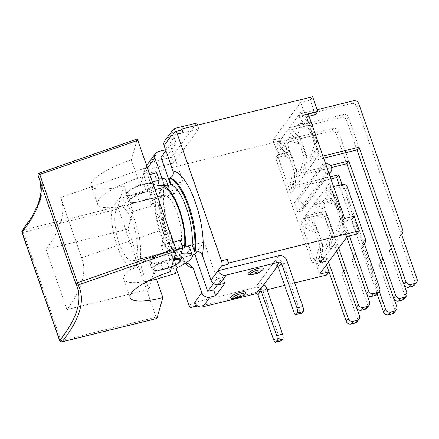 <?xml version="1.0" encoding="UTF-8"?>
<svg xmlns="http://www.w3.org/2000/svg" width="439" height="439" viewBox="0 0 439 439"><rect width="100%" height="100%" fill="white"/><g stroke="black" fill="none" stroke-linecap="round" stroke-linejoin="round"><path stroke-width="0.33" stroke-dasharray="2.19 1.65" d="M184.578 263.751A44.158 14.811 76.2 0 1 165.788 235.134A44.158 14.811 76.2 0 1 159.725 190.636L162.013 197.215A37.732 12.66 -103.8 0 0 167.682 233.8A37.732 12.66 -103.8 0 0 182.953 257.342L185.077 263.444M170.617 184.819L173.91 194.285L162.013 197.215M165.366 151.428L166.908 155.856L161.036 157.305M186.125 263.707A44.158 14.811 76.2 0 1 166.957 235.754A44.158 14.811 76.2 0 1 160.603 190.416L164.082 186.476L163.802 183.562L161.947 178.239M160.603 190.416L159.725 190.636M266.435 287.935L263.395 292.061A6.585 5.976 36.4 0 0 255.278 287.534L194.768 302.449M263.395 292.061L279.484 338.271A4.017 1.344 -103.8 0 0 281.443 340.812M217.316 284.889L222.809 277.437L216.932 278.886L204.058 241.911L192.161 244.841M222.809 277.437L224.85 283.303M158.259 151.62L150.253 162.49A5.619 5.098 36.4 0 0 147.515 164.29M146.851 165.563A5.619 5.098 36.4 0 0 146.9 168.889L147.652 167.868M165.41 149.249L174.074 137.489L167.468 139.119A5.619 5.098 36.4 0 0 164.729 140.924M150.253 162.49L171.545 157.239L196.771 123.002M176.549 269.524L144.766 178.261A4.017 1.344 76.2 0 1 144.491 173.24L147.153 169.624L173.592 163.105L198.812 128.868L172.373 135.388M198.812 128.868L197.506 125.12M182.953 257.342L194.867 254.45M174.074 137.489L176.116 143.361L166.908 155.856M171.221 184.715L183.118 181.784L170.244 144.81L176.116 143.361M147.153 169.624L146.9 168.889M173.592 163.105L171.545 157.239M262.341 270.194A8.028 2.036 -19.2 0 1 249.796 274.567M244.808 293.993A8.028 2.036 -19.2 0 1 232.264 298.361M286.771 260.327L283.731 264.459L299.821 310.664A4.017 1.344 -103.8 0 0 301.785 313.205M260.508 289.235L258.467 283.369A6.585 5.976 -143.6 0 1 263.932 284.593M196.738 306.098A4.017 1.344 76.2 0 1 194.779 303.558L195.75 306.34M283.731 264.459A6.585 5.976 36.4 0 0 275.763 259.893L277.805 265.76L277.443 266.253M277.805 265.76L276.334 266.122M278.655 255.794L255.278 287.534M275.763 259.893L258.467 283.369M181.049 130.136L180.912 130.323A4.017 1.344 76.2 0 1 181.23 130.092M149.364 173.147L150.643 176.813A4.017 1.344 76.2 0 1 150.368 171.792L149.364 173.147L280.082 140.924L282.48 137.659L287.589 152.333L278.556 154.561A30.51 7.726 160.8 0 0 277.525 155.39L290.102 191.508C289.888 184.188 291.233 177.394 294.141 171.117M294.64 282.919L284.637 285.388M267.055 289.724L198.84 306.537M277.525 155.39L275.643 157.947L312.118 262.687L321.661 260.332L324.064 257.067L329.025 271.939M216.932 278.886L213.513 283.528M173.91 194.285A37.732 12.66 76.2 0 1 173.921 194.148L183.052 181.757A37.732 12.66 76.2 0 1 183.118 181.784M183.052 181.757L171.21 184.676M185.313 245.845A37.732 12.66 76.2 0 1 185.247 246.68L184.353 247.898L140.288 258.758L132.951 268.717A36.13 12.122 76.2 0 1 117.114 245.824A36.13 12.122 76.2 0 1 111.956 208.426L119.293 198.466A36.13 12.122 76.2 0 1 135.13 221.366A36.13 12.122 76.2 0 1 140.288 258.758M187.272 246.18L185.247 246.68M204.058 241.911A37.732 12.66 76.2 0 1 204.047 242.048L192.205 244.967M315.334 114.672L310.225 99.999L312.628 96.739M310.225 99.999L300.682 102.353L272.937 140.014L282.48 137.659M165.915 150.687L170.244 144.81M204.047 242.048L197.352 251.135M150.006 174.623L137.731 178.289L131.316 159.878L137.248 139.037L39.318 173.191A1.926 1.866 -26.2 0 0 38.122 175.6A469.357 118.909 160.8 0 1 39.543 179.002A469.357 118.909 160.8 0 1 40.542 182.558M158.605 178.152A28.101 7.117 160.8 0 0 155.027 178.453L156.685 172.631M173.921 194.148L157.146 198.28A28.101 7.117 -19.2 0 1 153.529 200.03L151.872 205.858L132.918 211.516L130.361 204.179L149.315 198.521L150.972 192.699A28.101 7.117 160.8 0 0 166.194 180.319M22.263 230.557A1.926 1.729 -141.4 0 1 23.157 229.998L118.02 206.615L123.952 185.768L130.361 204.179A44.558 11.288 -19.2 0 1 97.601 204.206A44.558 11.288 -19.2 0 1 137.731 178.289L140.282 185.626L152.558 181.96M154.051 186.01A14.454 3.66 -19.2 0 1 136.644 194.301L139.196 201.638A14.454 3.66 -19.2 0 1 128.561 201.649A14.454 3.66 -19.2 0 1 146.396 191.865L143.844 184.528A14.454 3.66 -19.2 0 1 154.479 184.517A14.454 3.66 -19.2 0 1 154.051 186.01M143.844 184.528A14.454 3.66 160.8 0 0 126.009 194.312A14.454 3.66 160.8 0 0 136.644 194.301A14.454 3.66 -19.2 0 1 127.184 194.022A14.454 3.66 -19.2 0 1 143.844 184.528M173.553 242.251L161.278 245.917L166.282 228.324L81.687 257.83A483.246 122.426 -19.2 0 1 82.005 258.708A483.246 122.426 -19.2 0 1 66.958 309.599L148.903 289.394L153.913 271.807L172.867 266.149L174.524 260.322A28.101 7.117 160.8 0 0 178.141 258.571L176.121 259.07L177.016 257.858L132.951 268.717M182.158 245.78A28.101 7.117 160.8 0 0 178.574 246.081L180.231 240.259M173.948 258.648A14.454 3.66 160.8 0 0 169.948 259.487A14.454 3.66 160.8 0 0 153.288 268.981A14.454 3.66 160.8 0 0 162.748 269.261A14.454 3.66 -19.2 0 1 152.113 269.272A14.454 3.66 -19.2 0 1 169.948 259.487L167.391 252.156A14.454 3.66 160.8 0 0 149.556 261.94A14.454 3.66 160.8 0 0 160.191 261.924L162.748 269.261A14.454 3.66 160.8 0 0 180.155 260.969A14.454 3.66 160.8 0 0 180.583 259.476M118.02 206.615L118.47 208.948L23.289 232.412A1.926 0.488 -19.2 0 1 21.95 232.39M59.649 340.653A1.926 0.488 160.8 0 0 60.988 340.669L156.169 317.21L156.877 318.484M170.244 271.659L161.278 245.917M166.282 228.324L145.287 168.033L140.282 185.626M156.169 317.21L118.47 208.948M132.918 211.516L127.908 229.109L148.903 289.394M156.465 279.138L153.913 271.807M131.316 159.878A44.558 11.288 160.8 0 0 91.191 185.796A44.558 11.288 160.8 0 0 123.952 185.768M176.05 249.604L163.835 253.248A44.558 11.288 160.8 0 0 123.705 279.166A44.558 11.288 160.8 0 0 147.767 281.108M175.419 273.481L172.867 266.149M177.076 267.658L174.524 260.322M145.287 168.033L60.692 197.539A483.246 122.426 -19.2 0 1 61.01 198.417A483.246 122.426 -19.2 0 1 45.958 249.308L127.908 229.109M166.277 185.889A28.101 7.117 160.8 0 1 168.746 187.651A28.101 7.117 160.8 0 1 157.146 198.28L155.126 198.779L156.021 197.566L111.956 208.426M155.225 189.61L119.293 198.466M45.958 249.308L66.958 309.599M81.687 257.83L60.692 197.539M157.579 185.79L155.027 178.453M153.529 200.03L150.972 192.699M151.872 205.858L149.315 198.521M189.741 247.942A28.101 7.117 -19.2 0 1 178.141 258.571L192.233 255.097M181.131 253.418L178.574 246.081M146.396 191.865A14.454 3.66 160.8 0 0 129.735 201.358A14.454 3.66 160.8 0 0 139.196 201.638M160.191 261.924A14.454 3.66 -19.2 0 1 150.731 261.649A14.454 3.66 -19.2 0 1 167.391 252.156M119.117 243.102A28.101 9.428 76.2 0 1 119.397 206.308A28.101 9.428 76.2 0 1 135.278 231.337A28.101 9.428 76.2 0 1 132.852 260.876A28.101 9.428 76.2 0 1 119.117 243.102M163.182 232.242A28.101 9.428 -103.8 0 0 176.912 250.016A28.101 9.428 -103.8 0 0 179.337 220.477A28.101 9.428 -103.8 0 0 163.462 195.448A28.101 9.428 -103.8 0 0 163.182 232.242M184.594 245.791A36.13 12.122 76.2 0 1 184.353 247.898M177.016 257.858A36.13 12.122 76.2 0 1 161.179 234.958A36.13 12.122 76.2 0 1 156.021 197.566M176.121 259.07A37.732 12.66 76.2 0 1 160.778 235.502A37.732 12.66 76.2 0 1 155.126 198.779M343.781 224.527L342.771 221.635A30.51 7.726 -19.2 0 1 342.782 221.058L330.205 184.94L332.158 191.261L337.97 202.417M340.593 226.085C341.372 223.555 341.372 221.064 340.582 218.606L335.72 204.634L330.924 198.329A20.874 18.943 -143.6 0 1 324.734 191.031L326.775 188.26A20.874 18.943 36.4 0 0 332.279 195.009L336.126 199.076L337.975 202.478L342.409 215.214L343.15 222.847L344.758 228.467L342.404 224.088A20.874 18.943 36.4 0 0 342.102 232.269L340.06 235.041A20.874 18.943 -143.6 0 1 340.593 226.085C337.147 235.408 333.497 240.391 332.471 237.12A20.874 18.943 36.4 0 0 331.933 246.07L329.892 248.842A20.874 18.943 -143.6 0 1 330.419 239.886C326.984 249.242 323.329 254.148 322.292 250.921A20.874 18.943 36.4 0 0 321.765 259.877L319.724 262.648A20.874 18.943 -143.6 0 1 320.026 254.466L317.013 266.127A20.874 18.943 36.4 0 0 317.227 267.197L344.972 229.537A20.874 18.943 -143.6 0 1 344.758 228.467M342.409 215.214L342.903 221.552L342.404 224.088M320.026 254.466C320.871 251.399 320.876 248.441 320.031 245.593M320.042 245.631L315.597 232.857C309.918 231.123 305.187 228.181 301.417 224.022L313.995 260.129A30.51 7.726 -19.2 0 1 315.026 259.295L316.036 262.187C316.398 256.354 317.748 250.839 320.091 245.642M316.036 262.187L317.013 266.127M353.993 257.199L351.952 259.97A4.017 3.644 36.4 0 0 352.819 259.158A4.017 3.644 36.4 0 0 353.258 255.871L355.299 253.1A4.017 3.644 -143.6 0 1 354.86 256.381A4.017 3.644 -143.6 0 1 353.993 257.199L367.031 294.629M355.299 253.1L337.152 200.98L335.111 203.751A4.017 3.644 36.4 0 0 330.161 200.991L332.202 198.219A4.017 3.644 -143.6 0 1 337.152 200.98M330.419 239.886C331.204 237.362 331.204 234.865 330.413 232.407L325.551 218.435L320.755 212.136A20.874 18.943 -143.6 0 1 314.565 204.837L316.607 202.066L332.202 198.219M316.607 202.066A20.874 18.943 36.4 0 0 322.797 209.365L326.594 213.568L327.593 215.664L332.455 229.635L333.02 234.141L332.466 237.115M331.933 246.07L337.52 244.693L338.727 248.161M364.167 243.398L362.12 246.169A4.017 3.644 36.4 0 0 362.987 245.352A4.017 3.644 36.4 0 0 363.426 242.065L365.467 239.293M326.775 188.26L333.552 186.591M342.102 232.269L347.688 230.892L349.439 235.924M343.825 271L341.783 273.777A4.017 3.644 36.4 0 0 342.65 272.959A4.017 3.644 36.4 0 0 343.089 269.672L345.131 266.901A4.017 3.644 -143.6 0 1 344.692 270.188A4.017 3.644 -143.6 0 1 343.825 271L356.858 308.43M345.131 266.901L326.984 214.786L324.942 217.557A4.017 3.644 36.4 0 0 319.993 214.797L322.034 212.021A4.017 3.644 -143.6 0 1 326.984 214.786M315.597 232.857C314.384 229.948 312.486 227.462 309.901 225.388A20.874 18.943 -143.6 0 1 304.397 218.638L306.438 215.867L322.034 212.021M306.438 215.867A20.874 18.943 36.4 0 0 312.628 223.166L316.426 227.369L317.424 229.465L322.286 243.436L322.852 247.969L322.292 250.921M321.765 259.877L327.351 258.5L328.559 261.968M347.32 187.179L345.279 189.95A4.017 3.644 36.4 0 0 340.329 187.19L342.371 184.418M324.734 191.031L340.329 187.19M362.12 246.169L377.705 290.909L379.746 288.138M339.314 185.17L377.277 294.179A4.017 3.644 36.4 0 0 377.705 290.909M340.06 235.041L345.647 233.663L346.854 237.131M345.279 189.95L363.426 242.065M314.565 204.837L330.161 200.991M351.952 259.97L367.536 304.71L369.578 301.939M367.092 307.997A4.017 3.644 36.4 0 0 367.536 304.71M329.892 248.842L335.478 247.464L336.686 250.938M335.111 203.751L353.258 255.871M304.397 218.638L319.993 214.797M341.783 273.777L357.362 318.516L359.409 315.745M356.923 321.803A4.017 3.644 36.4 0 0 357.362 318.516M319.724 262.648L325.31 261.271L326.517 264.739M324.942 217.557L343.089 269.672M325.31 261.271L327.351 258.5M335.478 247.464L337.52 244.693M345.647 233.663L347.688 230.892M322.802 209.365C319.993 201.583 323.636 196.601 330.929 198.329M335.72 204.634L325.59 201.775L323.79 204.409L324.964 210.149L327.593 215.664M332.455 229.635L332.795 232.643L336.137 232.072L340.582 218.606M332.279 195.009L329.277 183.436L301.039 221.761L301.417 224.022M330.21 184.94L329.277 183.436M301.039 221.766C303.442 223.714 306.395 224.927 309.907 225.399M312.623 223.16C309.813 215.357 313.479 210.446 320.755 212.13M325.551 218.435L315.432 215.598L313.616 218.199L314.79 223.95L317.424 229.465M322.286 243.436L322.621 246.422L325.974 245.873L330.413 232.407M318.884 152.437L306.307 116.319A30.51 7.726 160.8 0 0 306.301 116.9L305.292 114.008L306.197 116.73L312.019 127.897M296.336 168.916L296.901 173.421L296.341 176.401A20.874 18.943 36.4 0 0 295.815 185.357L293.773 188.128A20.874 18.943 -143.6 0 1 294.075 179.946C294.92 176.879 294.926 173.921 294.081 171.073L289.647 158.336C288.434 155.428 286.535 152.942 283.951 150.868A20.874 18.943 -143.6 0 1 278.447 144.118L280.488 141.347A20.874 18.943 36.4 0 0 286.678 148.645L290.475 152.854L291.474 154.945L296.336 168.916L296.676 171.923L300.018 171.358L304.463 157.886L299.601 143.915L294.805 137.616A20.874 18.943 -143.6 0 1 288.615 130.317L290.656 127.546A20.874 18.943 36.4 0 0 296.846 134.844C294.042 127.058 297.686 122.08 304.979 123.809A20.874 18.943 -143.6 0 1 298.783 116.511L300.825 113.739A20.874 18.943 36.4 0 0 306.329 120.489L310.175 124.555L312.025 127.958L316.459 140.694L317.205 148.344L318.884 152.426L319.263 154.682C317.693 152.525 316.755 150.813 316.459 149.556A20.874 18.943 36.4 0 0 316.151 157.749L322.928 156.081M358.674 103.461L356.633 106.233A4.017 3.644 36.4 0 0 351.683 103.472L353.724 100.701M356.633 106.233L400.73 232.868L402.772 230.096M300.825 113.739L317.15 109.717M316.459 140.694L316.953 147.021L316.453 149.567M346.464 120.034A4.017 3.644 36.4 0 0 341.515 117.273L343.556 114.502A4.017 3.644 -143.6 0 1 348.506 117.262L346.464 120.034L390.562 246.674L392.603 243.903L348.506 117.262M290.656 127.546L343.556 114.502M296.846 134.844L300.644 139.048L301.642 141.144L306.504 155.115L307.07 159.626L306.51 162.595A20.874 18.943 36.4 0 0 305.983 171.55L330.402 165.53M392.603 243.903A4.017 3.644 -143.6 0 1 392.164 247.184A4.017 3.644 -143.6 0 1 391.303 248.002L404.335 285.432M336.296 133.84A4.017 3.644 36.4 0 0 331.346 131.08L333.388 128.303A4.017 3.644 -143.6 0 1 338.337 131.069L336.296 133.84L380.394 260.475L382.435 257.704L338.337 131.069M280.488 141.347L333.388 128.303M295.815 185.357L330.172 176.884M342.085 184.484L379.318 291.403M382.435 257.704A4.017 3.644 -143.6 0 1 381.996 260.991A4.017 3.644 -143.6 0 1 381.129 261.803L394.167 299.233M381.129 261.803L379.087 264.58A4.017 3.644 36.4 0 0 379.954 263.762A4.017 3.644 36.4 0 0 380.394 260.475M401.471 234.201L399.43 236.972A4.017 3.644 36.4 0 0 400.291 236.155A4.017 3.644 36.4 0 0 400.73 232.868M391.303 248.002L389.256 250.773A4.017 3.644 36.4 0 0 390.123 249.961A4.017 3.644 36.4 0 0 390.562 246.674M414.57 284.999A4.017 3.644 36.4 0 0 415.009 281.712L417.05 278.941M404.401 298.8A4.017 3.644 36.4 0 0 404.84 295.513L406.882 292.742M394.233 312.606A4.017 3.644 36.4 0 0 394.672 309.319L396.713 306.548M379.087 264.58L394.672 309.319M389.256 250.773L404.84 295.513M399.43 236.972L415.009 281.712M316.151 157.749L314.11 160.52L323.653 158.166M306.504 155.115L306.834 158.084L310.192 157.557L314.631 144.085L309.769 130.114L299.639 127.255L297.84 129.889L298.986 135.558L301.642 141.144M309.769 130.114L304.973 123.809M298.986 135.558L306.845 158.106L307.059 159.626M306.329 120.489L303.585 110.249A20.874 18.943 -143.6 0 1 303.08 109.251L275.335 146.911A20.874 18.943 36.4 0 0 275.84 147.91L278.556 154.561M305.292 114.008L303.585 110.249M275.846 147.91L283.951 150.862M286.683 148.645C283.879 140.875 287.501 135.876 294.805 137.61M289.647 158.336C284.966 156.805 280.933 154.594 277.547 151.707M299.601 143.915L289.471 141.056L287.671 143.69L288.851 149.441L291.474 154.945M314.642 151.57C311.207 160.904 307.547 165.843 306.515 162.6M314.11 160.52A20.874 18.943 -143.6 0 1 314.637 151.565C315.421 149.035 315.421 146.544 314.631 144.085M305.983 171.55L303.942 174.321A20.874 18.943 -143.6 0 1 304.468 165.366C301.022 174.689 297.373 179.672 296.347 176.401M304.468 165.366C305.253 162.842 305.253 160.345 304.463 157.886M294.075 179.946C292.165 184.177 291.15 188.529 291.03 193.012L319.263 154.682M290.091 191.508L291.03 193.012M293.773 188.128L330.902 178.975M278.447 144.118L331.346 131.08M303.942 174.321L331.549 167.517M288.615 130.317L341.515 117.273M298.783 116.511L351.683 103.472M342.782 221.058L344.664 218.501M356.918 234.08L351.809 219.412L354.213 216.147M351.809 219.412L342.771 221.635M324.064 257.067L315.026 259.295M312.118 262.687L313.995 260.129M303.08 109.251L300.682 102.353M309.045 116.22L306.301 116.9M272.937 140.014L275.335 146.911M347.37 236.434L344.972 229.537M317.227 267.197L319.625 274.095M308.189 113.761L306.307 116.319M294.481 202.478L297.801 212.01L325.826 173.97L322.506 164.438L294.481 202.478L297.049 201.841L325.074 163.802A5.219 4.736 -143.6 0 1 325.584 163.703M287.589 152.333L285.191 155.593L275.643 157.947M297.801 212.01L300.369 211.378A5.219 4.736 36.4 0 0 302.91 209.705A5.219 4.736 36.4 0 0 302.707 203.981A5.219 4.736 36.4 0 0 297.049 201.841M328.882 173.191A5.219 4.736 -143.6 0 1 328.394 173.339L300.369 211.378M325.826 173.97L328.394 173.339M322.506 164.438L325.074 163.802M326.77 275.001L321.661 260.332M285.191 155.593L280.082 140.924M273.607 339.72L279.484 338.271M175.474 128.254L167.468 139.119M163.802 183.562A49.777 16.698 -103.8 0 0 185.724 263.806M144.491 173.24L150.368 171.792M180.912 130.323L175.04 131.771M251.684 274.605A5.855 1.482 160.8 0 0 260.821 271.456M234.157 298.405A5.855 1.482 160.8 0 0 243.288 295.249M293.949 312.113L299.821 310.664M188.902 305.006L194.779 303.558M150.643 176.813L144.766 178.261M39.301 173.136L39.318 173.191A471.283 119.392 -19.2 0 1 23.157 229.998A1.926 0.648 -103.8 0 0 23.289 232.412L60.988 340.669A1.926 0.648 -103.8 0 0 61.932 341.888M75.81 283.83L75.821 283.863A469.357 118.909 -19.2 0 1 77.242 287.265L40.503 182.454M171.578 266.978A13.647 3.457 -19.2 0 1 154.303 268.811A13.647 3.457 -19.2 0 1 173.641 259.718M153.057 185.461A13.647 3.457 160.8 0 0 137.281 186.076A13.647 3.457 160.8 0 0 131.387 194.076A13.647 3.457 160.8 0 0 153.057 185.461M164.082 186.476C162.112 197.973 164.866 219.127 170.963 236.094C173.849 244.216 176.999 250.828 180.407 255.926C186.476 264.355 188.397 263.537 188.326 263.663M126.009 194.312L128.561 201.649M152.113 269.272L149.556 261.94M91.191 185.796L97.601 204.206M130.114 297.576L123.705 279.166M82.005 258.708L61.01 198.417M168.746 187.651L167.989 185.472M129.735 201.358L127.184 194.022C126.114 193.621 127.546 189.555 139.448 185.242C150.714 181.384 155.159 183.376 154.479 184.517M171.567 267.011L168.351 268.245L158.6 270.523L155.406 270.435L153.661 269.601L153.288 268.981L150.731 261.649M163.462 195.448L119.397 206.308M176.912 250.016L132.852 260.876M332.06 191.025L343.155 222.891M343.155 222.858L342.892 221.547M352.819 259.158L354.86 256.381M362.987 245.352L364.249 243.64M342.65 272.959L344.692 270.188M326.589 213.573L324.964 210.149M324.937 210.078L332.795 232.637M336.115 199.087L332.164 191.267M316.415 227.375L314.79 223.95M314.768 223.874L322.621 246.422M332.789 232.626L333.009 234.135M322.61 246.389L322.835 247.969M306.093 116.456L317.216 148.398M379.954 263.762L381.996 260.991M400.291 236.155L401.553 234.442M390.123 249.961L392.164 247.184M300.638 139.053L299.019 135.635M310.164 124.566C307.256 120.291 306.417 117.279 306.197 116.73M290.47 152.86L288.851 149.441M288.818 149.359L296.676 171.923M296.671 171.907L296.89 173.421M317.205 148.344L316.942 147.021M302.91 209.705L329.184 174.047"/><path stroke-width="0.66" d="M185.077 263.444L185.247 263.921A44.158 14.811 76.2 0 1 184.578 263.751M165.915 150.687L161.036 157.305L170.617 184.819M161.947 178.239L154.907 158.024A5.619 5.098 -143.6 0 1 155.521 153.42A5.619 5.098 -143.6 0 1 158.259 151.62L164.866 149.99L165.366 151.428M273.607 339.72L257.978 294.832L261.018 290.7L276.652 335.588A4.017 1.344 76.2 0 1 276.927 340.615L275.884 342.03A4.017 1.344 76.2 0 1 275.571 342.261A4.017 1.344 76.2 0 1 273.607 339.72M261.018 290.7A1.608 1.46 36.4 0 0 259.037 289.597L255.997 293.729A1.608 1.46 -143.6 0 1 257.978 294.832M255.997 293.729L202.829 306.834L209.919 297.214A6.585 5.976 -143.6 0 1 201.803 292.687L193.209 268.026L188.326 263.663L185.247 263.921M201.803 292.687L194.768 302.449A6.585 5.976 36.4 0 0 202.829 306.834M181.049 130.136L181.916 128.967L183.189 132.633A4.017 1.344 76.2 0 0 181.23 130.092L175.353 131.541A4.017 1.344 76.2 0 0 175.04 131.771L172.373 135.388L172.121 134.652A5.619 5.098 -143.6 0 1 172.736 130.054L164.729 140.924A5.619 5.098 36.4 0 0 164.115 145.523L173.01 171.067C173.926 174.404 172.862 176.687 169.811 177.916A44.158 14.811 76.2 0 1 188.979 205.869A44.158 14.811 76.2 0 1 195.333 251.207C198.691 250.861 201.057 252.299 202.423 255.525L211.011 280.186A6.585 5.976 36.4 0 0 219.127 284.719L224.85 283.303L215.642 295.804L209.919 297.214M195.333 251.207L194.455 251.426L192.161 244.841A37.732 12.66 -103.8 0 0 186.498 208.256A37.732 12.66 -103.8 0 0 171.221 184.715L168.933 178.135A44.158 14.811 76.2 0 1 188.101 206.083A44.158 14.811 76.2 0 1 194.455 251.426M219.127 284.719L226.211 275.099A6.585 5.976 -143.6 0 1 218.15 270.715L278.655 255.794A6.585 5.976 -143.6 0 1 286.771 260.327L302.866 306.537L296.989 307.986A4.017 1.344 76.2 0 1 297.263 313.007L296.226 314.423A4.017 1.344 76.2 0 1 295.908 314.653A4.017 1.344 76.2 0 1 293.949 312.113L278.315 267.225L281.355 263.093A1.608 1.46 36.4 0 0 279.38 261.99L276.334 266.122A1.608 1.46 -143.6 0 1 278.315 267.225M226.211 275.099L279.38 261.99M281.355 263.093L296.989 307.986M155.521 153.42L147.515 164.29A5.619 5.098 36.4 0 0 146.851 165.563M164.866 149.99L165.41 149.249M197.506 125.12L196.771 123.002L175.474 128.254A5.619 5.098 -143.6 0 0 172.736 130.054M175.353 131.541A4.017 1.344 76.2 0 1 177.318 134.082L221.454 260.826A4.017 1.344 76.2 0 1 221.958 265.326L211.011 280.186M169.811 177.916L168.933 178.135M194.867 254.45L207.724 291.386L213.601 289.938L215.642 295.804M213.601 289.938L217.316 284.889M218.15 270.715L221.958 265.326M198.84 306.537L196.057 307.229L197.056 305.868A4.017 1.344 76.2 0 1 196.738 306.098L190.866 307.547A4.017 1.344 76.2 0 1 188.902 305.006L176.549 269.524M257.693 268.586A8.028 2.036 -19.2 0 1 262.341 270.194L260.865 271.423C260.322 272.059 258.736 272.882 256.102 273.898L249.796 274.567A8.028 2.036 -19.2 0 1 249.308 272.196A8.028 2.036 -19.2 0 1 257.693 268.586M240.16 292.379A8.028 2.036 -19.2 0 1 244.808 293.993L243.332 295.217C242.794 295.853 241.209 296.682 238.569 297.697L232.264 298.361A8.028 2.036 -19.2 0 1 231.781 295.99A8.028 2.036 -19.2 0 1 240.16 292.379M295.908 314.653L301.785 313.205A4.017 1.344 -103.8 0 0 302.098 312.974L303.14 311.564A4.017 1.344 -103.8 0 0 302.866 306.537M275.571 342.261L281.443 340.812A4.017 1.344 -103.8 0 0 281.761 340.582L282.804 339.166A4.017 1.344 -103.8 0 0 282.524 334.145L266.435 287.935A6.585 5.976 -143.6 0 0 263.932 284.593M259.037 289.597L260.508 289.235L277.443 266.253M228.604 263.043L227.325 259.378A4.017 1.344 76.2 0 1 227.605 264.404L228.604 263.043L359.321 230.821L356.918 234.08L347.37 236.434L319.625 274.095L328.97 271.79M329.025 271.939L326.77 275.001L294.64 282.919M284.637 285.388L267.055 289.724M213.513 283.528L207.724 291.386M171.21 184.676L164.252 186.388A37.732 12.66 76.2 0 1 179.414 209.452A37.732 12.66 76.2 0 1 185.313 245.845M192.205 244.967L187.272 246.18A28.101 7.117 160.8 0 0 182.158 245.78M359.321 230.821L354.213 216.147L344.664 218.501L308.189 113.761L317.737 111.407L312.628 96.739L181.916 128.967M197.352 251.135L194.921 254.439L192.233 255.097M196.057 307.229L195.75 306.34M152.558 181.96L159.236 179.968L156.685 172.631L150.006 174.623M167.989 185.472L166.194 180.319A28.101 7.117 160.8 0 0 158.605 178.152M176.05 249.604L182.789 247.591L180.231 240.259L173.553 242.251M156.877 318.484L62.08 341.778A1.926 1.729 -141.4 0 1 59.72 340.434A1.926 0.488 160.8 0 0 59.649 340.653A1.926 1.926 0 0 0 61.932 341.888A1.926 0.648 -103.8 0 0 62.08 341.778A471.283 119.392 160.8 0 0 78.246 284.971L77.467 282.754A1.926 0.488 160.8 0 0 75.815 283.846A1.926 0.488 160.8 0 0 75.821 283.863A1.926 1.866 -26.2 0 0 78.246 284.971L176.176 250.817L175.726 248.479L137.308 138.949M176.176 250.817L170.244 271.659A44.558 11.288 -19.2 0 0 130.114 297.576A44.558 11.288 -19.2 0 0 162.874 297.549L156.948 318.396M162.874 297.549L156.465 279.138A44.558 11.288 160.8 0 1 147.767 281.108M182.789 247.591L181.131 253.418A28.101 7.117 -19.2 0 1 192.298 255.278A28.101 7.117 -19.2 0 1 177.076 267.658L175.419 273.481L156.465 279.138M171.567 267.011L177.378 263.982L180.067 261.628L180.583 259.476A14.454 3.66 160.8 0 0 173.948 258.648M159.236 179.968L157.579 185.79A28.101 7.117 -19.2 0 1 166.277 185.889M164.252 186.388L163.357 187.607L155.225 189.61M187.272 246.18A28.101 7.117 -19.2 0 1 189.741 247.942L192.298 255.278M163.357 187.607A36.13 12.122 76.2 0 1 178.711 209.156A36.13 12.122 76.2 0 1 184.594 245.791M338.727 248.161L358.416 304.693L356.369 307.465A4.017 3.644 36.4 0 0 361.319 310.225L363.36 307.454A4.017 3.644 -143.6 0 1 358.416 304.693M363.36 307.454L367.18 306.515L365.138 309.286A4.017 3.644 36.4 0 0 367.092 307.997L369.139 305.226A4.017 3.644 -143.6 0 1 367.18 306.515M367.031 294.629L369.578 301.939A4.017 3.644 -143.6 0 1 369.139 305.226M333.552 186.591L342.371 184.418A4.017 3.644 -143.6 0 1 347.32 187.179L365.467 239.293A4.017 3.644 -143.6 0 1 365.029 242.58A4.017 3.644 -143.6 0 1 364.167 243.398L379.746 288.138A4.017 3.644 -143.6 0 1 379.307 291.425A4.017 3.644 -143.6 0 1 377.348 292.709L375.307 295.48A4.017 3.644 36.4 0 0 377.266 294.196L383.51 312.069A4.017 3.644 36.4 0 0 388.455 314.834L390.496 312.063A4.017 3.644 -143.6 0 1 385.552 309.297L383.51 312.069M349.439 235.924L368.584 290.887L366.543 293.658A4.017 3.644 36.4 0 0 371.487 296.424L373.534 293.653A4.017 3.644 -143.6 0 1 368.584 290.887M373.534 293.653L377.348 292.709M328.559 261.968L348.242 318.494L346.201 321.266A4.017 3.644 36.4 0 0 351.151 324.031L353.192 321.26A4.017 3.644 -143.6 0 1 348.242 318.494M353.192 321.26L357.011 320.316L354.97 323.088A4.017 3.644 36.4 0 0 356.923 321.803L358.965 319.032A4.017 3.644 -143.6 0 1 357.011 320.316M356.858 308.43L359.409 315.745A4.017 3.644 -143.6 0 1 358.965 319.032M375.307 295.48L371.487 296.424M346.854 237.131L366.543 293.658M365.138 309.286L361.319 310.225M336.686 250.938L356.369 307.465M354.97 323.088L351.151 324.031M326.517 264.739L346.201 321.266M317.15 109.717L353.724 100.701A4.017 3.644 -143.6 0 1 358.674 103.461L402.772 230.096A4.017 3.644 -143.6 0 1 402.333 233.383A4.017 3.644 -143.6 0 1 401.471 234.201L417.05 278.941A4.017 3.644 -143.6 0 1 416.611 282.228A4.017 3.644 -143.6 0 1 414.657 283.512L412.616 286.283A4.017 3.644 36.4 0 0 414.57 284.999L416.611 282.228M322.928 156.081L359.042 147.175L405.888 281.69L403.847 284.461A4.017 3.644 36.4 0 0 408.797 287.227L410.838 284.456A4.017 3.644 -143.6 0 1 405.888 281.69M410.838 284.456L414.657 283.512M330.402 165.53L348.873 160.976L395.72 295.496L393.679 298.268A4.017 3.644 36.4 0 0 398.628 301.028L400.67 298.257A4.017 3.644 -143.6 0 1 395.72 295.496M400.67 298.257L404.484 297.318L402.442 300.089A4.017 3.644 36.4 0 0 404.401 298.8L406.443 296.029A4.017 3.644 -143.6 0 1 404.484 297.318M404.335 285.432L406.882 292.742A4.017 3.644 -143.6 0 1 406.443 296.029M330.172 176.884L338.705 174.782L342.085 184.484M379.318 291.403L385.552 309.297M390.496 312.063L394.315 311.119L392.274 313.89A4.017 3.644 36.4 0 0 394.233 312.606L396.274 309.835A4.017 3.644 -143.6 0 1 394.315 311.119M394.167 299.233L396.713 306.548A4.017 3.644 -143.6 0 1 396.274 309.835M412.616 286.283L408.797 287.227M402.442 300.089L398.628 301.028M392.274 313.89L388.455 314.834M330.902 178.975L336.664 177.554L338.705 174.782M336.664 177.554L339.314 185.17M331.549 167.517L346.832 163.747L348.873 160.976M346.832 163.747L393.679 298.268M323.653 158.166L357 149.946L359.042 147.175M357 149.946L403.847 284.461M317.737 111.407L315.334 114.672L309.045 116.22M325.584 163.703A5.219 4.736 -143.6 0 1 330.891 166.161A5.219 4.736 -143.6 0 1 330.935 171.665A5.219 4.736 -143.6 0 1 328.882 173.191M147.652 167.868L154.907 158.024M164.115 145.523L172.121 134.652M202.423 255.525A49.777 16.698 -103.8 0 0 195.52 202.697A49.777 16.698 -103.8 0 0 173.01 171.067M185.724 263.806A49.777 16.698 -103.8 0 0 193.209 268.026M260.821 271.456A5.855 1.482 160.8 0 0 261.37 270.907A5.855 1.482 160.8 0 0 257.474 270.248A5.855 1.482 160.8 0 0 251.371 272.871A5.855 1.482 160.8 0 0 251.684 274.605M258.505 272.361A2.458 0.626 -19.2 0 1 254.598 273.914A2.458 0.626 -19.2 0 1 255.657 272.471A2.458 0.626 -19.2 0 1 258.505 272.361M243.288 295.249A5.855 1.482 160.8 0 0 243.837 294.706A5.855 1.482 160.8 0 0 239.941 294.042A5.855 1.482 160.8 0 0 233.844 296.665A5.855 1.482 160.8 0 0 234.157 298.405M240.973 296.155A2.458 0.626 -19.2 0 1 237.065 297.708A2.458 0.626 -19.2 0 1 238.13 296.265A2.458 0.626 -19.2 0 1 240.973 296.155M302.098 312.974L296.226 314.423M297.263 313.007L303.14 311.564M281.761 340.582L275.884 342.03M282.524 334.145L276.652 335.588M276.927 340.615L282.804 339.166M197.056 305.868L191.184 307.316M221.733 265.853L227.605 264.404M177.318 134.082L183.189 132.633M227.325 259.378L221.454 260.826M21.95 232.39A1.926 0.488 -19.2 0 1 22.021 232.176A1.926 1.729 -141.4 0 1 22.263 230.557A1.926 1.926 0 0 0 21.95 232.39L59.649 340.653M75.815 283.846L38.116 175.589A1.926 0.488 -19.2 0 1 38.116 175.589A1.926 0.488 -19.2 0 1 39.768 174.492L39.301 173.136A1.926 1.926 0 0 0 38.116 175.589L75.81 283.83A1.926 1.926 0 0 0 75.903 284.06L77.242 287.265A469.357 118.909 -19.2 0 1 59.72 340.434L22.021 232.176A469.357 118.909 160.8 0 0 40.542 182.558M175.726 248.479L77.467 282.754L39.768 174.492L138.027 140.222M173.641 259.718A13.647 3.457 -19.2 0 1 179.672 261.885A13.647 3.457 -19.2 0 1 171.578 266.978M137.281 138.954L39.301 173.136M22.263 230.557L32.234 216.29L38.5 203.136L41.003 192.227L40.503 182.454M156.849 318.489L61.932 341.888M364.249 243.64L365.029 242.58M379.307 291.425L377.266 294.196M401.553 234.442L402.333 233.383M329.184 174.047L330.935 171.665"/></g></svg>
